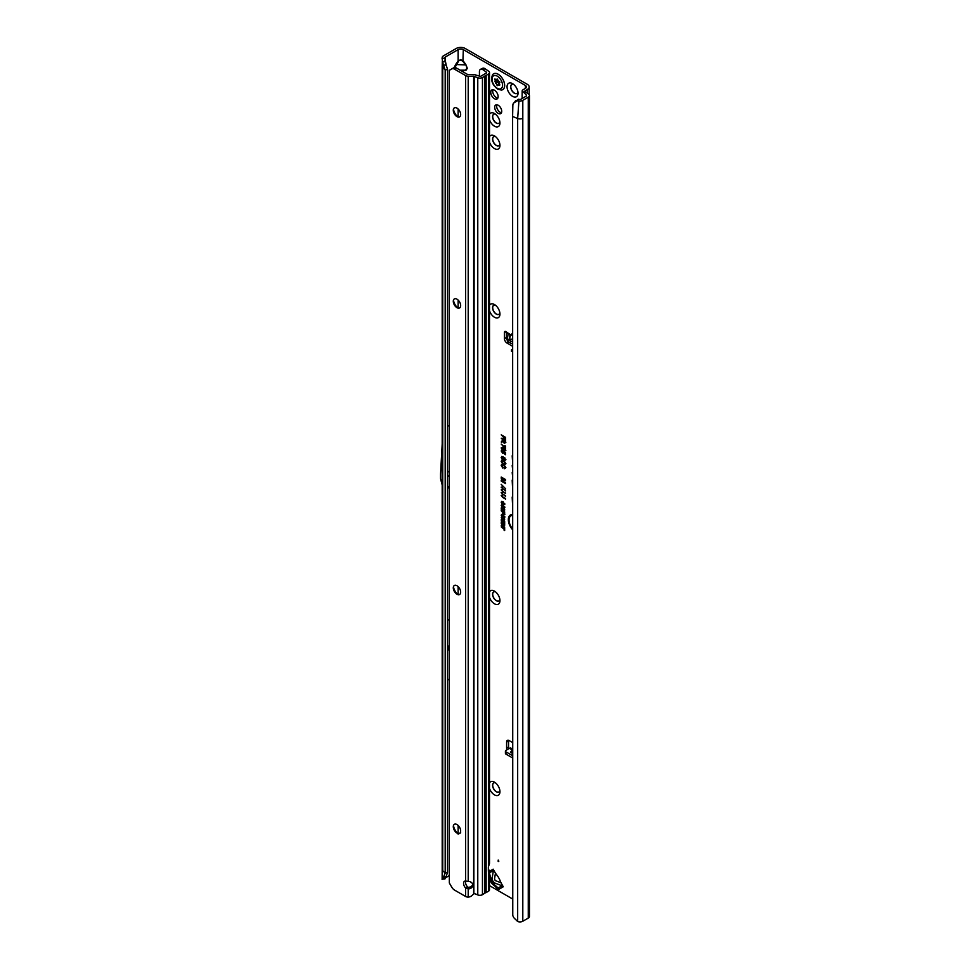 <?xml version="1.0" encoding="UTF-8"?>
<svg xmlns="http://www.w3.org/2000/svg" width="970" height="970" viewBox="0 0 970 970"><rect width="100%" height="100%" fill="white"/><g stroke="black" fill="none" stroke-linecap="round" stroke-linejoin="round"><path stroke-width="1.45" d="M489.51 782.899A7.772 4.486 60 0 1 494.457 782.159A7.772 4.486 60 0 1 499.95 791.678A7.772 4.486 60 0 1 494.457 794.854A7.772 4.486 60 0 1 489.51 788.404M495.452 782.838A5.214 3.007 -120 0 0 493.657 782.948A5.214 3.007 -120 0 0 492.857 787.119A5.214 3.007 -120 0 0 496.264 791.714A5.214 3.007 -120 0 0 498.871 791.969A5.214 3.007 -120 0 0 499.853 790.477M489.51 591.846A7.772 4.486 60 0 1 494.457 591.118A7.772 4.486 60 0 1 499.95 600.636A7.772 4.486 60 0 1 494.457 603.801A7.772 4.486 60 0 1 489.51 597.35M495.452 591.797A5.214 3.007 -120 0 0 493.657 591.906A5.214 3.007 -120 0 0 492.857 596.077A5.214 3.007 -120 0 0 496.264 600.672A5.214 3.007 -120 0 0 498.871 600.927A5.214 3.007 -120 0 0 499.853 599.424M489.51 305.283A7.772 4.486 60 0 1 494.457 304.544A7.772 4.486 60 0 1 499.95 314.062A7.772 4.486 60 0 1 494.457 317.238A7.772 4.486 60 0 1 489.51 310.788M495.452 305.223A5.214 3.007 -120 0 0 493.657 305.332A5.214 3.007 -120 0 0 492.857 309.503A5.214 3.007 -120 0 0 496.264 314.098A5.214 3.007 -120 0 0 498.871 314.353A5.214 3.007 -120 0 0 499.853 312.861M489.51 136.625A7.772 4.486 60 0 1 494.457 135.885A7.772 4.486 60 0 1 499.95 145.403A7.772 4.486 60 0 1 494.457 148.58A7.772 4.486 60 0 1 489.51 142.129M495.452 136.564A5.214 3.007 -120 0 0 493.657 136.673A5.214 3.007 -120 0 0 492.857 140.844A5.214 3.007 -120 0 0 496.264 145.439A5.214 3.007 -120 0 0 498.871 145.694A5.214 3.007 -120 0 0 499.853 144.203M489.51 114.23A7.772 4.486 60 0 1 494.457 113.502A7.772 4.486 60 0 1 499.95 123.02A7.772 4.486 60 0 1 494.457 126.185A7.772 4.486 60 0 1 489.51 119.734M495.452 114.181A5.214 3.007 -120 0 0 493.657 114.29A5.214 3.007 -120 0 0 492.857 118.461A5.214 3.007 -120 0 0 496.264 123.057A5.214 3.007 -120 0 0 498.871 123.311A5.214 3.007 -120 0 0 499.853 121.808M512.548 96.333A7.772 4.486 60 0 1 507.055 86.815A7.772 4.486 60 0 1 512.548 83.65L512.548 83.65A7.772 4.486 60 0 1 518.041 93.168A7.772 4.486 60 0 1 512.548 96.333M513.542 84.329A5.214 3.007 -120 0 0 511.76 84.438A5.214 3.007 -120 0 0 510.96 88.609A5.214 3.007 -120 0 0 514.355 93.205A5.214 3.007 -120 0 0 516.962 93.459A5.214 3.007 -120 0 0 517.956 91.956M493.73 782.911A5.214 3.007 -120 0 0 493.002 787.106A5.214 3.007 -120 0 0 496.397 791.641A5.214 3.007 -120 0 0 498.932 791.932M493.73 591.87A5.214 3.007 -120 0 0 493.002 596.065A5.214 3.007 -120 0 0 496.397 600.6A5.214 3.007 -120 0 0 498.932 600.891M493.73 305.295A5.214 3.007 -120 0 0 493.002 309.491A5.214 3.007 -120 0 0 496.397 314.025A5.214 3.007 -120 0 0 498.932 314.316M493.73 136.637A5.214 3.007 -120 0 0 493.002 140.832A5.214 3.007 -120 0 0 496.397 145.367A5.214 3.007 -120 0 0 498.932 145.658M494.457 90.222A5.214 3.007 -120 0 0 491.851 89.955A5.214 3.007 -120 0 0 491.05 94.138A5.214 3.007 -120 0 0 494.457 98.722A5.214 3.007 -120 0 0 497.064 98.976A5.214 3.007 -120 0 0 497.852 94.805A5.214 3.007 -120 0 0 494.457 90.222M493.002 89.725A5.214 3.007 -120 0 0 496.397 97.606A5.214 3.007 -120 0 0 497.84 98.103M511.82 84.402A5.214 3.007 -120 0 0 511.105 88.597A5.214 3.007 -120 0 0 514.488 93.132A5.214 3.007 -120 0 0 517.034 93.423M493.73 114.254A5.214 3.007 -120 0 0 493.002 118.449A5.214 3.007 -120 0 0 496.397 122.984A5.214 3.007 -120 0 0 498.932 123.275M495.464 883.294L493.9 884.203A3.844 2.946 131.6 0 1 491.911 883.609L497.258 888.253L502.254 885.865A1.831 1.491 -120 0 1 503.272 886.774L501.951 884.482A18.284 10.549 -120 0 1 499.817 879.984A3.662 2.11 60 0 0 499.586 879.451A16.999 9.809 60 0 0 497.622 876.055A3.662 2.11 60 0 0 497.283 875.595A18.284 10.549 -120 0 1 494.457 871.484L493.136 869.193A1.831 1.491 -120 0 1 493.403 870.539L492.239 877.704A4.571 3.734 60 0 0 495.464 883.294L502.254 885.865M498.204 860.075L498.204 861.566L498.847 861.19L498.204 860.075M498.204 105.257A4.983 2.874 -120 0 0 495.718 105.002A4.983 2.874 -120 0 0 494.955 109.004A4.983 2.874 -120 0 0 498.204 113.393A4.983 2.874 -120 0 0 500.69 113.635A4.983 2.874 -120 0 0 501.454 109.646A4.983 2.874 -120 0 0 498.204 105.257M496.882 104.784A4.983 2.874 -120 0 0 500.144 112.265A4.983 2.874 -120 0 0 501.466 112.738M510.159 335.778L510.753 335.026M510.462 335.608L509.371 339.136L512.609 339.27M512.609 343.38A1.831 1.14 -175.5 0 1 510.499 343.162A1.831 1.14 -175.5 0 1 510.39 343.089L507.843 341.367A1.831 1.14 -175.5 0 1 507.31 340.47A1.831 1.14 -175.5 0 1 507.322 340.434L507.48 338.384M512.609 341.294A1.831 1.14 -175.5 0 1 510.669 341.028A1.831 1.14 -175.5 0 1 510.559 340.955L508.013 339.233A1.831 1.14 -175.5 0 1 507.48 338.348A1.831 1.14 -175.5 0 1 507.492 338.3L508.086 334.092L506.813 332.286A2.279 1.322 -120 0 0 504.885 331.485A2.279 1.322 -120 0 0 504.412 332.528L504.412 338.578A3.662 2.11 -120 0 0 506.995 343.053L512.609 346.302M511.457 349.806L511.457 351.298L512.099 350.922L511.457 349.806M449.34 646.844L448.334 648.045L449.34 648.081M447.558 475.13L447.558 473.639M460.071 70.143L465.454 70.143L461.853 71.174M461.465 70.943L465.454 70.143L466.958 68.276L465.842 64.553L467.346 68.373L465.842 70.458M454.178 67.597L455.597 64.553L465.454 64.869L462.92 61.328L463.308 49.615L525.352 85.445A3.662 2.11 180 0 1 526.419 86.936A3.662 2.11 180 0 1 525.352 88.428L523.279 89.616A4.025 2.316 0 0 0 522.175 90.816L526.528 95.181L526.334 96.066L526.528 95.181M462.92 61.328L460.714 60.055L458.131 61.013L460.714 59.643L463.308 61.013L465.842 64.553M458.519 61.328L454.481 68.276M512.609 515.397A9.227 5.323 -120 0 0 510.147 516.476A9.227 5.323 -120 0 0 512.609 528.844M512.609 515.058A9.373 5.408 -120 0 0 510.45 516.137A9.373 5.408 -120 0 0 510.305 516.319M512.609 514.512A10.197 5.893 -120 0 0 511.505 514.585A10.197 5.893 -120 0 0 508.365 520.393A10.197 5.893 -120 0 0 512.609 529.729M511.736 514.549A10.052 5.808 -120 0 0 512.609 528.929M512.609 455.366A1.249 0.715 -120 0 0 512.196 455.985L512.609 462.011M512.609 465.018A1.249 0.715 -120 0 0 512.196 465.636L512.609 469.298M512.609 742.571L509.189 740.595A3.662 2.11 -120 0 0 507.358 740.413A3.662 2.11 -120 0 0 506.607 742.086L506.607 748.137A2.279 1.322 -120 0 0 507.08 749.725M489.51 885.646L512.609 898.984M503.382 509.153L501.235 507.916L504.667 509.274L504.667 510.087L502.193 509.444L504.667 512.475L501.235 510.487L501.235 509.856L503.272 511.032L501.235 508.595L504.545 509.262L501.72 507.577M502.533 512.257L501.235 510.875L504.667 512.863L504.606 514.73L503.624 514.827L502.533 512.924L503.018 511.966L501.72 511.154M504.606 514.73L503.624 514.197M503.491 519.011L501.235 517.701L504.667 519.059L502.411 519.738L504.667 521.678L501.235 519.69L504.291 518.901L501.72 517.362M501.817 523.036L501.235 520.175L504.667 522.163L504.667 524.637L504.085 522.454L503.284 521.993L503.284 523.739L501.817 521.145L501.817 523.036M503.491 524.964L501.235 523.667L504.667 525.025L502.411 525.704L504.667 527.631L501.235 525.655L504.291 524.867L501.72 523.327M504.085 529.183L501.235 526.916L504.085 528.565L504.085 527.547L504.667 527.886L504.667 530.541L504.57 528.905L501.72 527.195M501.781 502.642L501.187 502.23L502.969 501.757L504.715 504.303L503.563 504.982L504.121 503.951L502.969 502.375L501.769 502.557L502.46 504.388L501.187 502.23L501.684 501.405M503.551 502.157L501.769 502.557M504.715 504.303L503.563 504.982L503.963 504.327M503.43 504.279L504.606 503.672M501.175 487.183L502.666 486.879L502.108 488.116L505.576 490.917L501.175 487.183L502.666 486.879M501.175 489.911L502.666 489.607L502.108 490.844L505.576 493.645L501.175 489.911L502.666 489.607M501.175 492.639L502.666 492.348L502.108 493.572L505.576 496.373L501.175 492.639L502.666 492.348M501.175 495.367L502.666 495.076L502.108 496.3L505.576 499.101L502.666 497.428L501.175 495.367L502.666 495.076M505.625 488.783L501.175 484.333L505.625 488.783M504.17 479.495L501.235 477.798L501.235 477.058L505.576 479.568L505.576 480.55L502.327 479.701L505.576 483.593L501.235 481.084L501.235 480.344L504.024 481.957L501.235 478.719L505.334 479.592L501.72 477.337M503.054 440.004L501.235 438.21L505.576 440.719L505.576 442.587L504.327 443.399L503.139 441.774L501.235 442.005L503.551 439.713L501.72 438.488M505.576 442.587L504.327 443.399L503.575 441.277L501.72 441.144M502.169 441.12L503.551 439.713M512.609 442.708L512.609 443.472M512.609 496.361A3.213 1.855 -120 0 0 512.196 497.634L512.609 505.491M512.609 479.422A3.213 1.855 -120 0 0 512.196 480.696L512.609 488.553M512.609 472.026A1.249 0.715 -120 0 0 512.196 472.657L512.609 476.403M503.115 436.682L501.235 434.863L505.576 437.361L505.576 440.271L504.885 437.7L503.806 437.082L503.806 438.937L503.115 438.537L503.6 436.391L501.72 435.142M503.43 465.454L501.866 465.709L502.751 468.001L501.175 465.321L501.781 464.278L503.43 464.727L505.625 467.94L504.218 468.789L504.933 467.516L503.818 465.115L502.157 465.418M505.625 467.94L504.218 468.789L505.055 467.952M504.06 467.976L505.431 467.358L505.188 466.424M503.43 461.49L501.866 461.732L502.751 464.036L501.175 461.356L501.781 460.313L503.43 460.75L505.625 463.963L504.218 464.824L504.933 463.551L503.818 461.15L502.157 461.453M505.625 463.963L504.218 464.824L505.055 463.975M504.06 463.999L505.431 463.381L505.188 462.46M503.563 459.707L502.484 459.889L501.175 457.513L502.763 456.712L501.866 457.949L502.472 459.149L504.388 457.767L505.625 459.998L504.194 460.762L504.933 459.61L504.376 458.507L502.484 459.889L501.672 457.343L503.066 456.555M501.769 456.433L502.763 456.712M502.848 457.476L501.866 457.949M502.472 459.149L504.388 457.767M505.625 459.998L504.642 460.144M504.121 459.986L505.431 459.44L504.764 458.155L503.782 458.98M504.182 452.82L502.739 453.281L501.175 450.941L502.557 450.371L501.817 451.305L502.715 452.529L503.539 452.311L503.212 450.808L505.515 452.553L505.515 454.7L504.824 452.772L504.085 452.214L504.012 453.342M501.89 451.632L501.175 450.941L502.557 450.371M502.63 451.147L501.817 451.305M502.715 452.529L504.036 452.153L503.636 451.135M501.866 448.625L501.175 447.946L502.545 447.34L505.625 450.504L504.436 451.026L502.533 450.116L501.175 447.946L502.545 447.34M505.625 450.504L504.436 451.026L503.988 449.631L502.108 449.037M503.988 449.631L502.921 449.777M501.235 444.102L504.824 447.546L504.824 445.618L505.515 446.018L505.515 448.807L501.235 444.102M504.715 517.24L502.945 517.822L501.187 515.216L501.732 514.33L502.909 514.609L504.497 517.932M504.715 507.455L502.945 508.037L501.187 505.418L501.732 504.545L502.909 504.812L504.497 508.147M506.352 331.825L506.352 337.463A3.662 2.11 -120 0 0 507.322 340.361M511.626 343.489L512.609 344.059M525.219 91.786L525.219 90.743L527.292 89.543A6.402 3.698 180 0 0 529.159 86.936A6.402 3.698 180 0 0 527.292 84.317L465.248 48.5A6.402 3.698 180 0 0 456.191 48.5L443.387 55.896A4.025 2.316 0 0 0 442.223 57.339L442.065 58.358L444.842 58.176L444.951 57.472A1.285 0.74 180 0 1 445.315 57.012L458.131 49.615A3.662 2.11 180 0 1 463.308 49.615M508.607 740.34A3.662 2.11 -120 0 0 508.547 740.971L508.547 747.009A2.279 1.322 -120 0 0 509.02 748.61M512.609 749.822L510.45 752.259L512.609 753.508M511.335 748.379A3.286 1.904 120 0 0 511.093 748.197A3.286 1.904 120 0 0 509.444 748.355L505.964 750.368A1.831 1.055 -0 0 0 505.418 751.12A1.831 1.055 -0 0 0 505.964 751.859L512.609 755.703M505.418 751.12L505.418 753.351A1.831 1.055 -0 0 0 505.964 754.102L512.609 757.946M510.317 335.584L507.346 332.855M447.558 872.297L447.558 69.306L445.181 70.095L445.181 873.085L443.399 877.28L446.176 876.359L447.558 872.297L445.181 873.085L442.769 870.672L442.744 868.32M444.842 58.176L446.176 65.184L443.399 64.857L445.181 70.095L442.199 66.493L442.332 60.952M447.558 620.351L449.34 619.321M447.558 680.067L449.34 679.036M449.34 875.595L445.545 877.789M447.558 426.327L449.34 425.296M458.131 834.151L460.714 832.793M444.878 878.844L442.065 879.269L442.223 878.238M525.219 90.743A1.285 0.74 0 0 0 525.134 91.738L528.505 94.054A4.025 2.316 180 0 1 529.45 95.545A4.025 2.316 180 0 1 528.262 97.182L522.806 100.334L522.806 118.243A4.025 2.316 180 0 1 517.665 118.51L517.665 921.5A4.025 2.316 0 0 0 522.806 921.245L528.262 918.093A4.025 2.316 0 0 0 529.45 916.444L529.45 95.545M522.102 97.424L522.175 90.816M526.334 96.066L520.878 99.219A1.285 0.74 180 0 1 519.641 99.413L518.344 99.207L517.459 100.71L518.926 100.941A4.025 2.316 0 0 0 522.806 100.334M517.459 100.71L513.348 103.232L512.863 104.784L512.609 116.473L512.766 915.304A5.48 3.674 -129.5 0 0 514.221 918.166L517.665 921.5M512.609 116.473L517.665 118.51L518.926 100.941M503.115 438.537L503.6 436.391M503.806 437.082L504.885 437.7M504.885 439.871L505.37 437.421M504.994 466.133L503.818 465.115M504.57 467.904L505.431 467.358L504.57 467.904M505.916 467.649L504.679 468.462M501.175 465.321L502.048 464.254M503.066 467.601L501.672 465.163M504.994 462.156L503.818 461.15M504.57 463.939L505.431 463.381L504.57 463.939M505.916 463.684L504.679 464.497M501.175 461.356L502.048 460.289M503.066 463.624L501.672 461.186M503.854 459.38L502.872 459.55M504.618 459.938L505.431 459.44L504.618 459.938M505.916 459.707L504.679 460.459M503.151 458.434L504.776 457.67M503.115 457.088L502.157 457.67L503.115 457.088M501.672 450.783L502.848 450.225M502.739 453.281L502.193 452.117M504.461 452.541L503.127 452.929M504.085 452.214L504.824 452.772M504.824 454.299L505.321 452.505M503.103 452.42L504.036 452.153L503.103 452.42M502.909 450.759L502.096 451.026L502.909 450.759M505.479 449.983L504.194 449.243L505.479 449.983L504.824 450.189L505.479 449.983L504.849 449.025M501.672 447.776L502.933 447.243M505.916 450.225L504.824 450.686M503.757 448.977L502.933 447.74L502.096 448.031L502.933 447.74L503.757 448.977L502.921 449.28L503.757 448.977L502.933 447.74M503.903 449.522L504.436 450.298M501.817 448.31L503.272 449.146L502.533 449.377M504.824 447.546L505.321 445.909M504.982 448.492L504.97 447.57M503.624 446.091L501.72 444.551M502.605 441.035L503.551 440.344L502.605 441.035M505.855 442.308L504.715 443.06M505.37 440.768L503.745 440.392L504.327 442.659L505.37 442.065L505.37 440.768L503.745 440.392M504.715 442.562L505.37 442.065L504.715 442.562M504.327 442.659L504.885 441.047M503.672 480.938L501.72 479.156M504.024 481.957L505.127 482.272M505.576 483.024L501.72 480.793M505.576 480.101L502.933 479.41M502.666 497.428L501.672 495.197M505.576 498.531L503.054 497.076M502.666 494.688L501.672 492.469M505.576 495.803L503.054 494.348M502.666 491.96L501.672 489.741M505.576 493.075L503.054 491.62M502.666 489.232L501.672 487.013M505.576 490.347L503.054 488.892M503.357 502.036L502.06 502.278L503.357 502.036M503.951 504.218L504.618 503.782L503.951 504.218M504.994 504.024L504.024 504.655M501.684 502.072L501.939 501.381M504.085 530.202L504.57 528.905M504.085 528.565L504.57 527.825M501.235 525.655L501.72 525.025M504.667 527.074L501.72 525.364M502.411 525.704L504.667 525.279M501.235 522.697L501.72 520.466M501.817 521.145L502.702 521.654M502.702 523.4L503.187 521.375M503.284 521.993L504.085 522.454M504.085 524.297L504.57 522.175M501.235 519.69L501.72 519.071M504.667 521.108L501.72 519.411M502.411 519.738L504.667 519.326M504.994 516.962L503.333 517.483L502.169 516.428L502.181 514.233M504.073 517.362L504.618 516.743L503.648 517.446L504.121 516.913L502.896 515.228L501.769 515.543L502.957 517.204L504.606 516.61M503.515 515.021L501.769 515.543M503.127 513.445L503.018 511.966M504.885 514.403L504.012 514.476M503.612 514.185L504.57 512.863L503.406 512.184L503.612 514.185L504.085 513.154L503.115 512.596M503.272 511.032L504.23 511.311M504.667 511.905L501.72 510.196M504.667 509.638L502.666 509.117M504.994 507.177L503.333 507.686L502.169 506.643L502.181 504.448M504.073 507.565L504.618 506.958L503.648 507.662L504.121 507.116L502.896 505.443L501.769 505.758L502.957 507.407L504.606 506.813M503.515 505.237L501.769 505.758M446.176 65.184L447.558 69.306M442.065 58.358L443.12 64.044M442.465 61.68L445.169 61.728M463.308 72.01L462.92 70.749M442.065 879.269L443.399 877.28M446.176 876.359L444.842 879.062L445.169 878.347L442.465 878.771M513.348 103.232L518.344 99.207M515.531 100.734L514.658 102.129M442.744 433.845L440.562 473.796A3.662 2.11 -120 0 0 440.55 473.978L440.55 478.295A3.662 2.11 -120 0 0 440.707 479.41L442.744 487.025M447.558 472.147L449.34 471.117M447.558 476.622L449.34 475.591M442.744 639.327L442.308 647.342A3.662 2.11 -120 0 0 442.296 647.523L442.296 651.052A3.662 2.11 -120 0 0 442.308 651.246L442.744 659.77M447.558 646.699L449.34 645.668M447.558 650.276L449.34 649.245M512.609 333.995L509.553 336.554M506.813 332.286L510.838 334.905M510.45 752.259L512.609 752.756M495.464 873.121L494.579 878.59A1.831 1.491 60 0 0 495.864 880.821L501.041 882.785M491.911 883.609L490.177 880.627A3.844 2.946 168.4 0 1 490.662 878.602L493.9 884.203L498.325 888.132A1.831 1.491 60 0 1 499.344 889.041L497.598 889.041A1.831 1.14 115.5 0 0 497.258 888.253M502.739 89.64A9.142 5.274 -120 0 0 502.775 89.628A9.142 5.274 -120 0 0 504.17 82.304A9.142 5.274 -120 0 0 498.204 74.241A9.142 5.274 -120 0 0 493.633 73.793A9.142 5.274 -120 0 0 493.597 73.817M498.143 74.278A9.142 5.274 -120 0 0 493.572 73.829A9.142 5.274 -120 0 0 492.53 74.811C490.517 80.183 492.226 84.96 497.683 89.131L501.344 90.077A9.142 5.274 -120 0 0 502.715 89.664A9.142 5.274 -120 0 0 504.109 82.341A9.142 5.274 -120 0 0 498.143 74.278M494.748 79.152A4.11 2.376 60 0 1 494.785 79.103A4.11 2.376 60 0 1 494.821 79.043L495.221 79.128A1.467 0.849 -120 0 0 496.337 79.54A1.467 0.849 -120 0 0 496.519 79.382L498.071 80.28A1.467 0.849 -120 0 0 499.38 81.528L499.78 81.916A4.11 2.376 60 0 1 499.817 82.001A4.11 2.376 60 0 1 499.853 82.098L499.768 82.523A1.467 0.849 -120 0 0 499.635 82.583A1.467 0.849 -120 0 0 499.489 83.917L499.611 85.311L498.713 85.02A1.467 0.849 -120 0 0 497.962 84.96A1.467 0.849 -120 0 0 497.683 85.481L497.367 85.627A4.11 2.376 60 0 1 497.295 85.59A4.11 2.376 60 0 1 497.222 85.542L496.907 85.033A1.467 0.849 -120 0 0 495.888 83.396L495.112 81.395A1.467 0.849 -120 0 0 494.833 79.685L495.027 78.994M465.624 881.063L465.624 75.587L454.518 69.173A5.48 3.165 60 0 0 451.777 68.894L453.717 67.779A5.48 3.165 60 0 1 453.717 67.779L449.34 70.301L449.34 882.979L451.777 887.174A5.48 3.165 60 0 0 454.518 890.072L465.624 896.486A3.662 2.11 180 0 0 467.491 897.068L468.207 897.092L468.207 888.896A4.571 3.734 180 0 0 468.243 888.896A4.571 3.734 180 0 0 472.814 885.161A4.571 3.734 180 0 0 468.243 881.427A4.571 3.734 180 0 0 468.207 881.427L465.624 881.063A4.571 2.643 -120 0 0 464.509 881.269A4.571 2.643 -120 0 0 465.624 888.023L468.207 888.896L468.207 887.307L467.007 886.253A4.571 2.643 -120 0 1 465.685 881.099M468.207 887.307A4.571 3.734 180 0 0 468.243 887.307A4.571 3.734 180 0 0 472.705 884.373M453.511 825.712A7.772 4.486 -120 0 0 457.913 833.351M459.634 833.278A5.214 3.007 60 0 1 457.1 832.987L457.1 832.987A5.214 3.007 60 0 1 453.414 826.598A5.214 3.007 60 0 1 454.433 824.257M453.511 586.911A7.772 4.486 -120 0 0 457.913 594.537M459.634 594.464A5.214 3.007 60 0 1 457.1 594.173L457.1 594.173A5.214 3.007 60 0 1 453.414 587.796A5.214 3.007 60 0 1 454.433 585.443M453.511 300.336A7.772 4.486 -120 0 0 457.913 307.975M459.634 307.902A5.214 3.007 60 0 1 457.1 307.611L457.1 307.611A5.214 3.007 60 0 1 453.414 301.221A5.214 3.007 60 0 1 454.433 298.881M453.511 109.295A7.772 4.486 -120 0 0 457.913 116.921M459.634 116.849A5.214 3.007 60 0 1 457.1 116.558L457.1 116.558A5.214 3.007 60 0 1 453.414 110.18A5.214 3.007 60 0 1 454.433 107.828M456.967 824.548A5.214 3.007 -120 0 0 454.36 824.294A5.214 3.007 -120 0 0 453.572 828.465A5.214 3.007 -120 0 0 456.967 833.06A5.214 3.007 -120 0 0 459.574 833.315A5.214 3.007 -120 0 0 460.374 829.144A5.214 3.007 -120 0 0 456.967 824.548M456.967 585.747A5.214 3.007 -120 0 0 454.36 585.48A5.214 3.007 -120 0 0 453.572 589.663A5.214 3.007 -120 0 0 456.967 594.246A5.214 3.007 -120 0 0 459.574 594.513A5.214 3.007 -120 0 0 460.374 590.33A5.214 3.007 -120 0 0 456.967 585.747M456.967 299.172A5.214 3.007 -120 0 0 454.36 298.918A5.214 3.007 -120 0 0 453.572 303.089A5.214 3.007 -120 0 0 456.967 307.684A5.214 3.007 -120 0 0 459.574 307.939A5.214 3.007 -120 0 0 460.374 303.768A5.214 3.007 -120 0 0 456.967 299.172M456.967 108.131A5.214 3.007 -120 0 0 454.36 107.864A5.214 3.007 -120 0 0 453.572 112.047A5.214 3.007 -120 0 0 456.967 116.63A5.214 3.007 -120 0 0 459.574 116.897A5.214 3.007 -120 0 0 460.374 112.714A5.214 3.007 -120 0 0 456.967 108.131M488.431 74.072A3.662 2.11 0 0 0 489.51 72.568L489.51 863.312L488.431 866.804L488.431 74.072L482.454 77.515L482.454 894.692A3.662 2.11 180 0 1 477.774 894.922L474.572 893.625A1.831 1.225 -129.5 0 0 474.184 893.515L471.675 895.795A5.48 4.474 180 0 1 468.207 897.092M489.51 871.06L489.51 889.745A3.662 2.11 180 0 1 488.431 891.236L486.14 892.558L486.14 75.393M488.431 866.804A1.831 1.055 120 0 0 488.359 867.338L488.359 871.133A1.831 1.055 120 0 0 488.431 871.581L489.498 870.987L488.359 871.011M453.717 67.779A5.48 3.165 60 0 1 456.458 68.058L467.564 74.46L473.651 74.617A3.662 2.11 180 0 1 475.749 75.005L480.526 76.4L486.552 72.908M465.624 75.587A3.662 2.11 0 0 0 468.207 76.206L473.651 76.206L477.774 77.758A3.662 2.11 0 0 0 482.454 77.515M467.54 886.919L465.624 888.023L465.624 896.486M474.184 76.303L473.857 893.819M484.867 76.096L484.915 893.14L482.454 894.692M484.915 892.97L486.14 892.558M488.431 891.236L488.431 871.581L489.498 870.987A3.662 2.11 0 0 0 488.65 869.726L488.359 869.532M488.431 871.581L489.498 870.987M489.51 72.568A3.662 2.11 0 0 0 488.65 71.222L485.048 68.737L482.951 69.755A5.48 2.874 -115.8 0 0 480.55 69.294A5.48 2.874 -115.8 0 0 479.422 71.804L479.422 76.484M480.55 69.294L482.66 68.276A5.48 2.874 64.2 0 1 485.048 68.737M482.951 69.755L486.552 72.229M485.509 892.63L485.509 75.454M497.598 889.041L495.149 886.422M512.609 339.779L509.371 339.136M509.141 339.342L510.002 335.729M510.39 343.089L510.559 340.955M525.352 85.445L525.352 88.428M510.705 334.711L512.609 333.462M489.51 871.29L493.136 869.193M503.272 886.774L499.344 889.041M512.378 750.04L509.444 748.355M508.547 747.009L506.607 748.137M442.744 870.648L442.744 67.657M447.558 488.334L449.34 487.304M458.131 109.016L458.131 116.982M458.131 300.057L458.131 308.036M458.131 586.632L458.131 594.598M458.131 825.446L458.131 833.412M455.597 64.553L458.131 61.013L458.131 49.615M445.315 62.213L445.315 57.012M527.292 89.543L527.292 93.217M528.262 918.093L528.262 97.182M522.806 118.243L522.806 921.245M447.558 487.134L449.34 486.103M508.801 342.01L506.995 343.053M506.352 337.463L504.412 338.578M506.025 331.594L504.412 332.528M508.547 740.971L506.607 742.086M507.843 341.367L508.013 339.233M505.964 751.859L505.964 754.102M489.51 872.976L490.662 878.602L492.239 877.704M493.403 870.539L489.51 872.782M497.295 76.169A7.433 4.292 -120 0 0 492.045 79.2A7.433 4.292 -120 0 0 497.295 88.294A7.433 4.292 -120 0 0 502.545 85.263A7.433 4.292 -120 0 0 497.295 76.169M495.888 83.396L497.828 82.195L496.895 80.655L494.894 81.698M497.561 79.249A1.831 1.055 60 0 1 497.464 80.437L497.113 80.34A1.564 0.897 -120 0 0 497.137 79.128M495.112 81.395L497.464 80.437M499.792 84.875L499.15 85.275M498.713 85.02L499.683 84.426M497.246 80.752L497.392 81.941L495.452 83.141M496.519 79.382L497.258 78.994M496.907 85.033L498.932 83.941A1.564 0.897 -120 0 0 497.828 82.195L498.022 81.856A1.831 1.055 60 0 1 499.308 83.917L499.368 84.014M477.774 894.922L477.774 77.758M454.518 69.173L456.458 68.058M468.207 881.427L468.207 76.206M473.651 76.206L473.651 894.182M484.757 893.358L484.757 76.194M511.093 748.197L512.609 749.07M442.199 869.484L442.199 66.493M529.159 86.936L529.159 94.684M445.776 64.008L444.987 60.516M442.199 869.532L442.138 878.796M508.037 334.82L507.807 333.619M507.31 340.47L507.48 338.348M489.51 877.341L490.177 880.627M494.603 879.329L495.233 880.42M497.962 84.96L499.514 83.978M496.337 79.54L497.319 79.031M484.915 893.14L484.915 75.963"/></g></svg>
